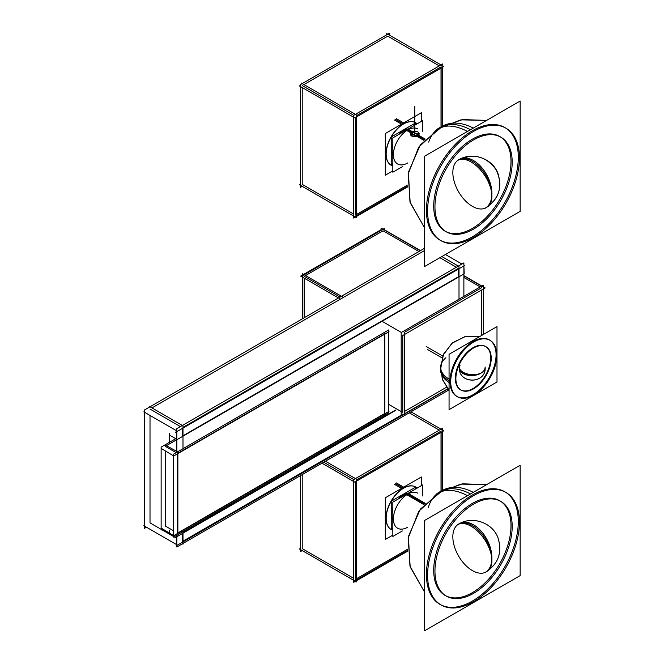 <?xml version="1.0" encoding="UTF-8"?>
<svg xmlns="http://www.w3.org/2000/svg" width="664" height="664" viewBox="0 0 664 664"><rect width="100%" height="100%" fill="white"/><g stroke="black" fill="none" stroke-linecap="round" stroke-linejoin="round"><path stroke-width="1" d="M151.981 407.92L424.562 250.544L151.981 407.92M439.892 257.707L456.392 267.235L439.892 257.707M458.359 268.372L182.99 427.35L458.359 268.372M180.376 426.587L150.014 409.057L180.376 426.587M150.014 415.432L150.014 522.883L161.136 529.308L150.014 522.883L150.014 415.432M176.823 432.961L175.13 431.982L176.823 432.961M182.351 428.471L182.351 436.148L182.351 428.471M176.823 538.363L174.026 536.744L176.823 538.363M173.437 536.404L161.725 529.648L173.437 536.404M182.351 533.541L182.351 541.55L182.351 533.541M395.47 410.086L182.99 532.752L395.47 410.086M458.359 269.119L458.359 276.797L182.99 435.775L458.359 276.797L458.359 269.119M402.766 414.294L182.99 541.177L402.766 414.294M481.624 289.994L481.624 335.478L481.624 289.994M446.581 387.178L404.733 411.331L446.581 387.178M402.766 412.477L402.766 335.071L402.766 412.477M404.135 332.457L481.624 287.719L404.135 332.457M480.255 286.931L463.879 277.477L480.255 286.931M418.926 251.523L383.045 230.806L305.556 275.543L383.045 230.806L418.926 251.523M401.388 332.457L382.655 321.642L401.388 332.457M340.068 297.057L304.187 276.34L340.068 297.057M401.189 411.564L388.722 404.368L401.189 411.564M304.187 317.766L304.187 278.158L304.187 317.766M177.861 453.263L384.589 333.909L177.861 453.263M384.589 334.241L384.589 413.589L177.861 532.935L384.589 413.589L384.589 334.241M177.578 533.109L177.578 453.761L177.578 533.109M166.656 445.527L176.823 439.651L166.656 445.527M176.192 452.632L165.27 446.324L176.192 452.632M165.27 526.004L165.27 451.105L165.27 526.004L173.437 530.719L165.27 526.004M456.732 396.35A32.594 18.816 -60 0 1 449.984 381.435A32.594 18.816 120 0 1 464.211 348.633A32.594 18.816 120 0 1 489.326 339.902A32.594 18.816 120 0 1 496.074 354.817A32.594 18.816 -60 0 1 482.205 387.245A32.594 18.816 -60 0 1 457.28 396.649M460.526 389.785A25.008 14.442 -60 0 1 455.346 378.339A25.008 14.442 120 0 1 466.261 353.165A25.008 14.442 120 0 1 485.533 346.467A25.008 14.442 120 0 1 490.713 357.913A25.008 14.442 -60 0 1 480.072 382.796A25.008 14.442 -60 0 1 460.949 390.017M355.447 215.094L355.447 117.528L355.447 215.094M356.51 115.685L441.012 66.898L356.51 115.685M441.012 68.126L441.012 126.899L441.012 68.126M407.406 185.098L356.51 214.48L407.406 185.098M301.149 84.204L301.149 82.975L356.51 114.938L356.51 217.692L355.447 217.078L353.738 218.066L353.738 115.312L302.22 85.565L353.738 115.312L442.722 63.935L442.722 65.91L443.784 66.525L354.8 117.901L299.439 85.938L300.502 85.324M302.22 184.368L302.22 87.54L302.22 184.368L353.738 214.107L302.22 184.368M439.302 65.91L387.776 36.163L303.929 84.577L387.776 36.163L439.302 65.91M391.088 165.203A24.535 14.168 -60 0 1 387.328 145.549A24.535 14.168 -60 0 1 403.355 123.927A24.535 14.168 -60 0 0 386.921 147.026A24.535 14.168 -60 0 0 392.831 165.958A24.535 14.168 -60 0 1 391.162 165.253M415.623 122.707A24.535 14.168 120 0 0 403.355 123.927A24.535 14.168 120 0 1 417.141 123.836A24.535 14.168 120 0 0 415.697 122.757M355.447 579.34L355.447 481.774L355.447 579.34M356.51 479.931L441.012 431.144L356.51 479.931M441.012 432.372L441.012 491.144L441.012 432.372M407.406 549.344L356.51 578.726L407.406 549.344M325.418 461.231L356.51 479.184L356.51 581.938L355.447 581.324L353.738 582.311L353.738 479.557L323.708 462.219L353.738 479.557L442.722 428.18L442.722 430.156L443.784 430.77L354.8 482.147L321.99 463.206M302.22 548.613L302.22 474.619L302.22 548.613L353.738 578.352L302.22 548.613M439.302 430.156L409.265 412.817L439.302 430.156M391.088 529.449A24.535 14.168 -60 0 1 387.328 509.786A24.535 14.168 -60 0 1 403.355 488.173A24.535 14.168 -60 0 0 386.921 511.272A24.535 14.168 -60 0 0 392.831 530.204A24.535 14.168 -60 0 1 391.162 529.499M415.623 486.953A24.535 14.168 120 0 0 403.355 488.173A24.535 14.168 120 0 1 417.141 488.081A24.535 14.168 120 0 0 415.697 487.002M410.46 133.962L411.713 132.277C407.555 134.875 414.095 138.651 417.863 135.829L410.443 134.244M417.382 128.716L417.797 128.957A20.21 11.67 -60 0 0 407.696 129.953A20.21 11.67 120 0 0 394.491 147.773A20.21 11.67 120 0 0 397.587 163.966L397.163 163.726M419.108 134.003L411.713 132.277L419.142 134.244M403.355 130.526A16.451 9.495 120 0 0 398.408 134.659A16.451 9.495 120 0 1 403.355 130.526A16.451 9.495 -60 0 1 408.302 128.94A16.451 9.495 -60 0 0 403.355 130.526L404.459 131.165M392.831 144.32A16.451 9.495 120 0 0 392.831 155.749A16.451 9.495 120 0 1 392.831 144.32M439.875 240.053A64.964 37.508 120 0 1 429.915 188.003A64.964 37.508 120 0 1 472.361 130.75A64.964 37.508 -60 0 1 504.839 127.538M505.694 128.052A64.964 37.508 -60 0 1 514.558 180.376A64.964 37.508 -60 0 1 472.361 236.841A64.964 37.508 120 0 1 440.755 240.534M499.685 136.469A54.647 31.548 -60 0 0 472.361 139.174A54.647 31.548 120 0 0 436.655 187.331A54.647 31.548 120 0 0 445.038 231.122M445.959 231.62A54.647 31.548 120 0 0 472.361 228.416A54.647 31.548 -60 0 0 507.811 181.089A54.647 31.548 -60 0 0 500.581 137.025M417.382 492.962L417.797 493.203A20.21 11.67 120 0 0 407.696 494.199L424.62 503.976M397.163 527.971L397.587 528.212A20.21 11.67 -60 0 1 394.491 512.01A20.21 11.67 -60 0 1 407.696 494.199A20.21 11.67 -60 0 0 393.395 518.957A20.21 11.67 -60 0 0 407.696 527.208M403.355 494.771A16.451 9.495 -60 0 0 398.408 498.905A16.451 9.495 -60 0 1 403.355 494.771A16.451 9.495 120 0 1 408.302 493.186A16.451 9.495 120 0 0 403.355 494.771L404.459 495.41M392.831 519.995A16.451 9.495 -60 0 1 392.831 508.566A16.451 9.495 -60 0 0 392.831 519.995M505.694 492.298A64.964 37.508 120 0 1 514.558 544.621A64.964 37.508 120 0 1 472.361 601.086A64.964 37.508 -60 0 1 440.755 604.779M439.875 604.298A64.964 37.508 -60 0 1 429.915 552.249A64.964 37.508 -60 0 1 472.361 494.995A64.964 37.508 120 0 1 504.839 491.783M445.959 595.865A54.647 31.548 -60 0 0 472.361 592.661A54.647 31.548 120 0 0 507.811 545.335A54.647 31.548 120 0 0 500.581 501.27M499.685 500.714A54.647 31.548 120 0 0 472.361 503.42A54.647 31.548 -60 0 0 436.655 551.576A54.647 31.548 -60 0 0 445.038 595.367M144.495 411.497L143.847 411.871L177.471 431.285L464.526 265.558L463.879 265.185L463.879 262.902L176.823 428.637L176.823 451.404L176.823 428.637L463.879 262.902L463.879 265.185M445.411 254.519L461.912 264.048M424.562 248.27L144.495 409.97L144.495 528.345L146.462 527.208M149.367 407.156L149.367 406.409L182.99 425.823L182.99 448.706M182.99 531.573L182.99 544.198L182.351 543.824L176.823 547.011L176.823 535.134L176.823 547.011L182.351 543.824M175.802 535.724L177.18 536.52L395.819 410.286M441.859 256.57L459.007 266.463L459.007 299.19M169.61 534.088L169.61 530.096M169.61 443.818L169.61 433.227M169.254 434.961L177.18 439.543L464.236 273.809L463.879 265.932L463.879 273.609M463.879 274.016L463.879 296.376L463.879 274.016M448.839 389.967L182.99 543.451L448.839 389.967M144.495 525.324L143.847 525.697L177.471 545.111L403.612 414.552M404.733 413.904L447.951 388.955M403.156 335.295L485.176 287.944L483.201 286.806L483.201 285.221L401.189 332.573L401.189 414.967L402.558 414.178M483.599 334.332L483.599 287.271L463.879 275.892M420.304 250.735L381.078 228.084L381.078 229.669L303.589 274.406M339.819 298.725L300.634 276.108L302.22 275.203L302.22 273.618L342.765 297.024L302.22 273.618L302.22 275.203M481.832 286.018L463.879 275.651M420.503 250.61L384.622 229.893L384.622 228.316L302.61 275.66L302.61 318.678M383.252 229.105L382.447 228.881M447.793 388.755L403.156 414.519M404.733 415.199L404.733 332.805L404.733 415.199M302.22 318.911L302.22 277.021L302.22 318.911M388.722 331.519L388.722 329.925L173.437 454.226L173.437 537.093L177.861 534.869L177.861 452.001L164.987 444.897M388.722 331.851L388.722 411.199M388.722 411.531L388.722 412.792L384.871 415.017M177.861 534.528L384.589 415.183M389.013 331.685L173.727 455.985L161.136 448.383M389.013 411.365L173.727 535.665L161.136 528.063M384.871 332.481L384.871 415.349M175.719 438.696L161.136 447.121L161.136 529.988L162.514 529.191M449.063 379.152A32.594 17.596 -177 0 1 440.481 366.403L442.365 379.169L449.063 390.216L442.664 379.974L440.431 368.13L443.643 354.028L452.624 342.707L465.655 336.374L480.155 336.324L465.207 336.482L451.918 343.288L443.079 355.273L440.489 369.956A32.594 19.962 176.8 0 0 449.063 382.489M450.765 380.148A32.578 18.808 120 0 0 457.828 396.956A32.578 18.808 120 0 0 483.467 387.054A32.578 18.808 120 0 0 496.747 353.605M496.747 356.942A32.578 18.808 120 0 0 490.397 340.549A32.578 18.808 120 0 0 464.509 349.521A32.578 18.808 120 0 0 450.765 383.485M496.996 381.974L496.996 326.597L449.063 354.277L449.063 409.655L496.996 381.974M455.911 377.326A25 14.434 120 0 0 461.372 390.249A25 14.434 120 0 0 481.026 382.605A25 14.434 120 0 0 491.186 356.958M491.186 359.523A25 14.434 120 0 0 486.363 346.965A25 14.434 120 0 0 466.477 353.804A25 14.434 120 0 0 455.911 379.891M460.052 365.258A12.882 7.437 0 0 0 465.422 373.981A12.882 7.437 0 0 0 481.35 372.927A12.882 6.955 -177 0 1 467.149 373.873A12.882 6.955 -177 0 1 459.38 366.993C457.77 384.63 487.044 384.207 485.102 366.951A12.882 7.893 -3.2 0 1 481.35 372.927A12.882 6.955 3 0 0 485.102 368.354M481.35 372.927A12.882 7.893 176.8 0 1 467.531 375.185A12.882 7.893 176.8 0 1 459.38 368.396M356.51 216.456L407.472 187.032M442.722 125.986L442.722 67.139M353.738 216.091L302.22 186.343L300.502 187.331L300.502 84.577L389.494 33.2L389.494 35.175M407.439 186.31L354.8 216.705L299.439 184.741L300.502 184.127M442.075 126.318L442.075 65.537L386.714 33.574L386.714 34.802M396.4 118.69L403.712 122.915M392.831 166A24.535 14.168 -60 0 1 391.245 165.294A24.535 14.168 -60 0 1 387.701 144.935A24.535 14.168 -60 0 1 404.6 123.429M394.225 119.952L401.537 124.168M402.425 124.683A24.535 14.168 -60 0 1 415.78 122.798A24.535 14.168 -60 0 1 417.183 123.819M392.831 170.872L385.311 175.213L385.311 133.539L421.399 112.706L421.399 121.379M356.51 580.701L407.472 551.278M442.722 490.231L442.722 431.384M353.738 580.328L302.22 550.589L300.502 551.576L300.502 475.607M407.439 550.556L354.8 580.95L299.439 548.987L300.502 548.373M442.075 490.563L442.075 429.782L410.983 411.829M396.4 482.935L403.712 487.16M392.831 530.245A24.535 14.168 -60 0 1 391.245 529.54A24.535 14.168 -60 0 1 387.701 509.18A24.535 14.168 -60 0 1 404.6 487.666M394.225 484.197L401.537 488.413M402.425 488.928A24.535 14.168 -60 0 1 415.78 487.044A24.535 14.168 -60 0 1 417.183 488.065M392.831 535.118L385.311 539.45L385.311 497.784L421.399 476.951L421.399 485.625M418.054 135.381A4.349 2.515 180 0 1 413.249 136.07A4.349 2.515 180 0 1 410.443 133.721A4.349 2.515 180 0 1 411.912 131.837M425.234 139.083L408.169 129.231M423.989 140.436L406.376 130.268M411.531 132.061A4.349 2.515 180 0 1 416.328 131.372A4.349 2.515 180 0 1 419.142 133.721A4.349 2.515 180 0 1 417.664 135.605M422.561 131.704L422.561 120.715L392.831 137.88L392.831 172.208L402.342 166.714M405.164 130.758L403.895 130.019M403.704 131.596L402.434 130.866M415.473 124.807L415.473 122.989L391.237 136.983L391.237 164.921L392.831 164.008M470.627 239.048A64.947 37.499 120 0 0 515.198 182.642A64.947 37.499 120 0 0 506.557 128.559A64.947 37.499 120 0 0 470.627 133.207M467.506 131.43A64.964 35.076 -123 0 0 436.954 129.331A64.964 35.076 -123 0 0 436.945 129.331L460.874 119.852L486.596 120.408L462.559 119.578L439.875 127.538L418.718 147.142L408.144 173.968L410.219 202.744L424.562 227.793L409.962 201.873L408.443 172.167L420.312 144.918L443.087 125.803A64.964 39.79 -116.8 0 1 473.266 128.102M476.395 129.878A64.947 37.499 120 0 0 431.492 187.331A64.947 37.499 120 0 0 441.618 241.024A64.947 37.499 120 0 0 476.395 235.72M520.153 101.036L424.562 156.223L424.562 266.554L520.153 211.368L520.153 101.036M475.997 138.585A54.622 31.532 120 0 0 438.199 187.024A54.622 31.532 120 0 0 446.872 232.134A54.622 31.532 120 0 0 475.997 227.603M471.149 230.408A54.622 31.532 120 0 0 508.591 183.081A54.622 31.532 120 0 0 501.486 137.556A54.622 31.532 120 0 0 471.149 141.39M487.401 206.936A27.606 14.907 57 0 0 491.875 195.067A27.606 15.936 -120 0 1 472.361 206.33A27.606 15.936 -120 0 1 452.84 172.524A27.606 15.936 60 0 1 472.361 161.261A27.606 15.936 60 0 1 491.875 195.067A27.606 16.907 63.2 0 1 484.795 208.438C498.133 200.271 502.54 188.676 498.033 173.669C492.397 157.8 471.083 151.01 457.313 160.655A27.606 14.907 -123 0 1 478.42 167.71A27.606 14.907 -123 0 1 491.875 195.067A27.606 16.907 -116.8 0 0 481.251 166.996A27.606 16.907 -116.8 0 0 459.92 159.153M423.989 504.673L406.376 494.506M425.234 503.329L408.169 493.476M422.561 495.95L422.561 484.961L392.831 502.125L392.831 536.454L402.342 530.959M403.704 495.842L402.434 495.112M405.164 495.004L403.895 494.265M415.473 489.053L415.473 487.235L391.237 501.229L391.237 529.166L392.831 528.245M473.266 492.348A64.964 39.79 -116.8 0 0 443.087 490.049L420.312 509.163L408.443 536.412L409.962 566.118L424.562 592.039L410.219 566.99L408.144 538.214L418.718 511.388L439.875 491.783L462.559 483.824L486.596 484.654L460.874 484.097L436.954 493.576A64.964 35.076 -123 0 0 436.945 493.576A64.964 35.076 -123 0 1 467.506 495.676M476.395 494.116A64.947 37.499 120 0 0 431.492 551.576A64.947 37.499 120 0 0 441.618 605.269A64.947 37.499 120 0 0 476.395 599.966M470.627 603.294A64.947 37.499 120 0 0 515.198 546.887A64.947 37.499 120 0 0 506.557 492.804A64.947 37.499 120 0 0 470.627 497.452M424.562 630.8L520.153 575.613L520.153 465.281L424.562 520.468L424.562 630.8M471.149 594.654A54.622 31.532 120 0 0 508.591 547.327A54.622 31.532 120 0 0 501.486 501.801A54.622 31.532 120 0 0 471.149 505.636M475.997 502.831A54.622 31.532 120 0 0 438.199 551.269A54.622 31.532 120 0 0 446.872 596.38A54.622 31.532 120 0 0 475.997 591.848M487.401 571.181A27.606 14.907 57 0 0 491.875 559.312A27.606 15.936 60 0 0 472.361 525.506A27.606 15.936 60 0 0 452.84 536.769A27.606 15.936 -120 0 0 472.361 570.575A27.606 15.936 -120 0 0 491.875 559.312A27.606 16.907 -116.8 0 0 481.251 531.241A27.606 16.907 -116.8 0 0 459.92 523.398M491.875 559.312A27.606 16.907 63.2 0 1 484.795 572.683C498.133 564.516 502.54 552.921 498.033 537.915C492.397 522.045 471.083 515.256 457.313 524.9A27.606 14.907 -123 0 1 478.42 531.955A27.606 14.907 -123 0 1 491.875 559.312M426.205 346.508L442.747 356.062M445.884 357.713A32.594 18.816 0 0 0 449.063 380.879M496.074 354.817A32.594 18.816 120 0 0 473.025 341.512A32.594 18.816 120 0 0 449.984 381.435A32.594 18.816 -60 0 0 473.025 394.74A32.594 18.816 -60 0 0 496.074 354.817M490.713 357.913A25.008 14.442 -60 0 1 473.025 388.548A25.008 14.442 -60 0 1 455.346 378.339A25.008 14.442 120 0 1 473.025 347.704A25.008 14.442 120 0 1 490.713 357.913M395.47 119.371L402.658 123.521M395.47 483.616L402.658 487.766M417.863 135.829L424.62 139.73M411.439 132.119L407.696 129.953A20.21 11.67 120 0 0 393.395 154.712A20.21 11.67 120 0 0 407.696 162.962M428.703 142.088A64.964 37.508 60 0 1 470.486 129.712M472.361 130.75A64.964 37.508 -60 0 1 518.293 157.277A64.964 37.508 -60 0 1 472.361 236.841A64.964 37.508 120 0 1 426.421 210.314A64.964 37.508 120 0 1 472.361 130.75M472.361 139.174A54.647 31.548 120 0 0 433.716 206.106A54.647 31.548 120 0 0 472.361 228.416A54.647 31.548 -60 0 0 510.998 161.485A54.647 31.548 -60 0 0 472.361 139.174M414.792 136.236L414.792 106.489L414.792 136.236M428.703 506.333A64.964 37.508 60 0 1 470.486 493.958A64.964 37.508 -120 0 0 428.355 507.404A64.964 37.508 -120 0 1 470.486 493.958M472.361 601.086A64.964 37.508 -60 0 1 426.421 574.559A64.964 37.508 -60 0 1 472.361 494.995A64.964 37.508 120 0 1 518.293 521.522A64.964 37.508 120 0 1 472.361 601.086M472.361 592.661A54.647 31.548 120 0 0 510.998 525.73A54.647 31.548 120 0 0 472.361 503.42A54.647 31.548 -60 0 0 433.716 570.351A54.647 31.548 -60 0 0 472.361 592.661M427.583 349.546L442.075 357.921M485.118 367.673C486.148 384.066 458.616 384.464 459.355 367.673M458.558 159.891C473.764 152.952 486.297 156.248 496.141 169.776C503.262 185.206 499.942 197.847 486.156 207.699M486.156 571.945C498.49 563.553 502.449 552.207 498.033 537.915C492.555 522.585 472.37 515.554 458.558 524.137"/></g></svg>
